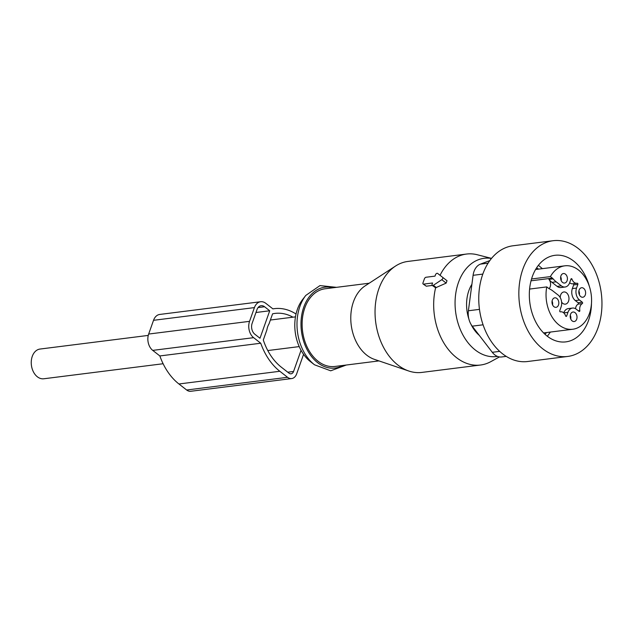 <?xml version="1.0" encoding="UTF-8"?>
<svg xmlns="http://www.w3.org/2000/svg" width="632" height="632" viewBox="0 0 632 632"><rect width="100%" height="100%" fill="white"/><g stroke="black" fill="none" stroke-linecap="round" stroke-linejoin="round"><path stroke-width="0.95" d="M163.111 363.74L43.79 378.773A14.978 10.594 -97.2 0 1 31.6 366.473A14.978 10.594 -97.2 0 1 38.315 349.472A14.978 10.594 -97.2 0 1 40.045 349.046L148.259 335.41M301.053 350.302L293.564 371.466A4.795 3.389 -97.2 0 1 291.075 373.812A4.795 3.389 -97.2 0 1 289.014 373.172L281.295 367.153A53.128 37.572 -97.2 0 1 263.307 340.016L266.894 329.888A14.978 10.594 -97.2 0 1 268.995 323.955L272.582 313.827A53.128 37.572 -97.2 0 1 275.015 313.409A53.128 37.572 -97.2 0 1 292.964 317.185M574.14 312.145A4.795 3.389 -97.2 0 1 577.024 317.146A4.795 3.389 -97.2 0 1 574.212 321.538A4.795 3.389 -97.2 0 1 573.074 321.412A4.795 3.389 -97.2 0 1 570.19 316.411A4.795 3.389 -97.2 0 1 573.011 312.018A4.795 3.389 -97.2 0 1 574.14 312.145M570.285 315.265A4.795 3.389 -97.2 0 1 570.767 319.065M565.735 316.142L566.651 316.032L567.947 312.358A8.785 6.217 -97.2 0 1 572.513 308.06A8.785 6.217 -97.2 0 1 576.289 309.222L579.031 311.363A0.798 0.569 -97.2 0 0 579.828 310.557A6.391 4.519 -97.2 0 1 582.285 303.621A0.798 0.569 -97.2 0 0 582.285 302.191L579.536 300.042A8.785 6.217 -97.2 0 1 576.55 288.066L577.846 284.4L573.643 284.929A0.798 0.569 82.8 0 0 573.137 283.736M566.651 316.032A0.798 0.569 -97.2 0 1 565.616 315.905A6.391 4.519 -97.2 0 0 560.71 311.805A6.391 4.519 -97.2 0 0 560.426 311.853A0.798 0.569 -97.2 0 1 559.77 310.668L561.074 306.994A8.785 6.217 -97.2 0 0 558.088 295.018L552.929 290.997A23.969 16.945 -97.2 0 0 549.556 288.942A5.996 4.234 -97.2 0 1 548.71 288.429L546.759 286.904L529.592 289.069M531.038 280.805L552.36 278.12L550.409 276.603A31.956 22.602 -97.2 0 1 564.818 265.827A31.956 22.602 -97.2 0 1 572.355 266.641A31.956 22.602 -97.2 0 1 591.584 299.995A31.956 22.602 -97.2 0 1 572.805 329.24A31.956 22.602 -97.2 0 1 565.269 328.427A31.956 22.602 -97.2 0 1 546.759 286.904M552.36 278.12A5.996 4.234 -97.2 0 1 553.126 278.862A23.969 16.945 -97.2 0 0 556.184 281.825L561.334 285.846L557.132 286.375L551.981 282.354L556.184 281.825M577.846 284.4A0.798 0.569 -97.2 0 0 577.198 283.215A6.391 4.519 -97.2 0 1 576.905 283.262A6.391 4.519 -97.2 0 1 572 279.162A0.798 0.569 -97.2 0 0 570.973 279.036L569.677 282.702A8.785 6.217 -97.2 0 1 565.111 287.007A8.785 6.217 -97.2 0 1 561.334 285.846M558.783 303.731A4.795 3.389 -97.2 0 1 556.01 307.334A4.795 3.389 -97.2 0 1 552.036 301.425A4.795 3.389 -97.2 0 1 554.809 297.822A4.795 3.389 -97.2 0 1 558.783 303.731M563.483 282.923A4.795 3.389 -97.2 0 1 560.6 277.914A4.795 3.389 -97.2 0 1 563.412 273.53A4.795 3.389 -97.2 0 1 564.542 273.656A4.795 3.389 -97.2 0 1 567.425 278.657A4.795 3.389 -97.2 0 1 564.613 283.041A4.795 3.389 -97.2 0 1 563.483 282.923M578.833 291.336A4.795 3.389 -97.2 0 1 581.614 287.734A4.795 3.389 -97.2 0 1 585.587 293.635A4.795 3.389 -97.2 0 1 582.807 297.245A4.795 3.389 -97.2 0 1 578.833 291.336M570.269 315.368A4.716 3.334 -97.2 0 1 570.72 318.97M549.082 288.69A5.996 4.234 82.8 0 0 549.714 280.584A5.996 4.234 82.8 0 0 548.924 279.391A23.969 16.945 82.8 0 0 551.981 282.354M550.409 276.603L531.544 278.973M572.513 308.06L568.31 308.59A8.785 6.217 82.8 0 0 563.744 312.887L567.947 312.358M573.643 284.929L572.347 288.595A8.785 6.217 82.8 0 0 575.333 300.571L578.082 302.72A0.798 0.569 82.8 0 1 578.082 304.15A6.391 4.519 82.8 0 0 575.539 308.716M569.677 282.709A6.391 4.519 82.8 0 0 572.703 283.792L576.905 283.262M565.111 287.007L560.908 287.536A8.785 6.217 -97.2 0 1 557.132 286.375M578.888 290.973A4.795 3.389 -97.2 0 1 579.418 294.417A4.795 3.389 -97.2 0 1 579.37 294.773M560.687 276.777A4.795 3.389 -97.2 0 1 561.169 280.576M552.091 301.069A4.795 3.389 -97.2 0 1 552.621 304.505A4.795 3.389 -97.2 0 1 552.566 304.869M561.611 302.135A6.138 4.337 82.8 0 0 563.926 303.992A6.138 4.337 82.8 0 0 565.221 304.166A6.138 4.337 82.8 0 0 568.982 298.644A6.138 4.337 82.8 0 0 565.284 292.126A6.138 4.337 82.8 0 0 563.689 291.992A6.138 4.337 82.8 0 0 560.236 297.601M578.873 291.083A4.716 3.334 -97.2 0 1 579.362 294.394A4.716 3.334 -97.2 0 1 579.323 294.678M560.671 276.879A4.716 3.334 -97.2 0 1 561.129 280.482M552.068 301.172A4.716 3.334 -97.2 0 1 552.566 304.49A4.716 3.334 -97.2 0 1 552.526 304.766M468.881 319.034A33.354 23.589 -97.2 0 1 466.858 299.402A33.354 23.589 -97.2 0 1 471.907 284.274M479.309 335.387A33.354 23.589 -97.2 0 1 471.069 324.445M588.029 258.717A58.326 41.238 82.8 0 0 553.111 240.721A58.326 41.238 82.8 0 0 520.405 277.977A58.326 41.238 82.8 0 0 532.784 338.46A58.326 41.238 82.8 0 0 567.694 356.456A58.326 41.238 82.8 0 0 600.4 319.207A58.326 41.238 82.8 0 0 588.029 258.717M589.34 286.32A43.624 30.849 82.8 0 0 554.951 255.312A43.624 30.849 82.8 0 0 529.695 288.113A43.624 30.849 82.8 0 0 565.853 341.873A43.624 30.849 82.8 0 0 591.11 309.072A43.624 30.849 82.8 0 0 591.481 303.305M553.111 240.721L513.026 245.777A58.326 41.238 82.8 0 0 480.32 283.025A58.326 41.238 82.8 0 0 492.691 343.516A58.326 41.238 82.8 0 0 527.609 361.512L567.694 356.456M506.248 356.385L501.642 356.962A15.982 11.297 -97.2 0 1 492.281 352.3L472.23 326.167A15.982 11.297 -97.2 0 1 468.391 310.77L473.092 275.315A15.982 11.297 -97.2 0 1 480.454 264.121L489.816 260.597M422.974 282.883A1.596 0.924 -52 0 0 423.116 284.005A1.596 0.924 -52 0 0 423.606 284.123L432.58 282.994L432.106 284.313A1.596 0.924 -52 0 0 432.248 285.435A1.596 0.924 -52 0 0 433.37 285.293L441.784 279.684A1.596 0.924 -52 0 0 442.621 277.306L437.581 273.395A1.596 0.924 -52 0 0 435.48 274.794L435.014 276.121L426.039 277.25A1.596 0.924 -52 0 0 424.435 278.767L422.974 282.883M447.006 280.727L442.621 277.306L447.006 280.719L446.16 283.104L435.614 287.789L432.248 285.435L426.276 286.201L423.116 284.005M499.438 356.938L490.772 361.67A55.924 39.547 -97.2 0 1 480.51 365.027L421.884 372.414A55.924 39.547 -97.2 0 1 408.762 371.008A55.924 39.547 -97.2 0 1 382.676 345.649A55.924 39.547 -97.2 0 1 395.537 266.048A55.924 39.547 -97.2 0 1 407.909 261.435L466.534 254.048A55.924 39.547 -97.2 0 1 477.302 254.751L491.53 258.377M480.51 365.027A55.924 39.547 -97.2 0 1 441.302 338.262A55.924 39.547 -97.2 0 1 435.614 287.789M395.537 266.048L365.114 285.877A39.152 27.682 82.8 0 0 356.116 341.596A39.152 27.682 82.8 0 0 374.373 359.347L408.762 371.008M440.054 275.315A55.924 39.547 -97.2 0 1 466.534 254.048M497.455 356.401A49.501 35.005 -97.2 0 1 461.818 332.843A49.501 35.005 -97.2 0 1 459.156 280.632A49.501 35.005 -97.2 0 1 491.467 258.456M378.979 360.904L334.921 366.457A39.152 27.682 -97.2 0 1 307.468 347.719A39.152 27.682 -97.2 0 1 325.132 288.769L369.191 283.223M305.785 295.428L302.688 299.426A38.441 27.184 82.8 0 0 300.034 348.351A38.441 27.184 82.8 0 0 310.533 361.702L314.531 364.806A42.826 30.281 -97.2 0 1 302.831 349.93A42.826 30.281 -97.2 0 1 305.785 295.428L319.974 285.593L336.508 287.339M269.722 310.77L259.989 338.254L254.846 334.233A7.987 5.649 -97.2 0 1 252.129 323.347L256.995 309.609A7.987 5.649 -97.2 0 1 261.142 305.698A7.987 5.649 -97.2 0 1 264.579 306.757L269.722 310.77L255.968 312.5M303.573 354.323L296.653 373.875A9.591 6.778 -97.2 0 1 291.668 378.568A9.591 6.778 -97.2 0 1 287.552 377.296L186.661 390.007A9.591 6.778 -97.2 0 0 190.777 391.279L291.668 378.568M287.552 377.296L279.834 371.276A57.923 40.962 -97.2 0 1 260.747 343.231L253.63 337.67A11.984 8.477 -97.2 0 1 249.553 321.34L254.42 307.602A11.984 8.477 -97.2 0 1 260.645 301.733A11.984 8.477 -97.2 0 1 265.796 303.32L272.913 308.882A57.923 40.962 -97.2 0 1 274.414 308.653A57.923 40.962 -97.2 0 1 296.037 314.001M254.42 307.602L153.529 320.313A11.984 8.477 -97.2 0 1 159.746 314.444L260.645 301.733M153.529 320.313L148.662 334.052A11.984 8.477 -97.2 0 0 152.731 350.381L159.857 355.942L260.747 343.231M279.834 371.276L178.935 383.98A57.923 40.962 -97.2 0 1 159.857 355.942M178.935 383.98L186.661 390.007M548.924 279.391L553.126 278.862M578.248 310.754L579.828 310.557M578.082 304.15L582.285 303.621M578.082 302.72L582.285 302.191M579.536 300.042L575.333 300.571M572.347 288.595L576.55 288.066M570.878 279.297L572 279.162M480.454 264.121L488.086 263.165M468.391 310.77L479.475 309.372M473.092 275.315L482.824 274.091M499.691 351.368L492.281 352.3M472.23 326.167L483.077 324.801M426.276 286.201L423.606 284.123M436.357 287.623L433.37 285.293M446.16 283.104L441.784 279.684M342.844 365.454A40.748 28.811 -97.2 0 1 306.552 348.54A40.748 28.811 -97.2 0 1 304.869 304.34A40.748 28.811 -97.2 0 1 333.064 287.773M544.95 334.265A37.786 26.718 82.8 0 0 546.593 332.543M538.598 269.129A37.786 26.718 82.8 0 0 536.584 267.865M264.579 306.757L258.085 307.571M293.564 371.466L287.757 372.193M249.553 321.34L148.662 334.052M253.63 337.67L152.731 350.381M299.213 346.597L267.778 350.555M295.468 316.869L270.385 320.029M564.818 265.827L535.581 269.508M572.805 329.24L543.567 332.922M560.276 311.86L560.71 311.805M314.531 364.806L330.71 370.81L346.297 365.02M538.409 265.314L542.382 268.647M550.369 332.069L547.351 336.287M274.414 308.653L272.874 308.843"/></g></svg>
